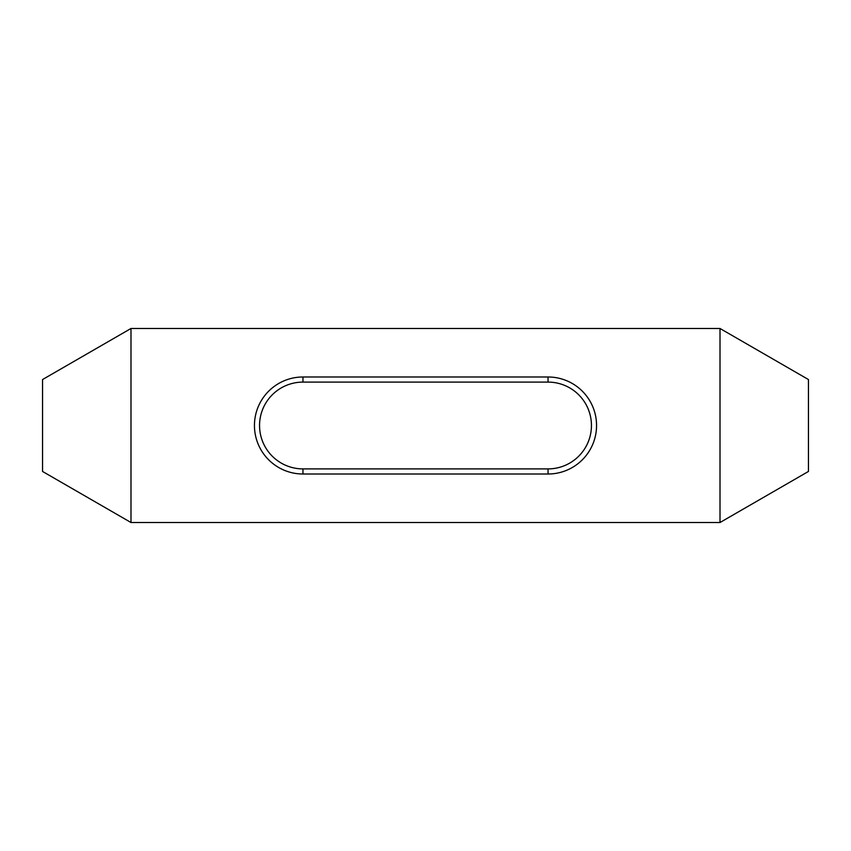 <?xml version="1.0" encoding="UTF-8"?>
<svg xmlns="http://www.w3.org/2000/svg" width="851" height="851" viewBox="0 0 851 851"><rect width="100%" height="100%" fill="white"/><g stroke="black" fill="none" stroke-linecap="round" stroke-linejoin="round"><path stroke-width="1.28" d="M42.55 379.546L130.99 328.486L720.01 328.486L720.01 522.514L130.99 522.514L42.55 471.454L42.55 379.546M302.956 474.007A48.507 48.507 0 0 1 254.449 425.5A48.507 48.507 0 0 1 302.956 376.993L548.044 376.993A48.507 48.507 0 0 1 596.551 425.5A48.507 48.507 0 0 1 548.044 474.007L302.956 474.007L302.956 468.901A43.401 43.401 0 0 1 259.555 425.5A43.401 43.401 0 0 1 302.956 382.099L548.044 382.099A43.401 43.401 0 0 1 591.445 425.5A43.401 43.401 0 0 1 548.044 468.901L548.044 474.007M130.99 522.514L130.99 328.486M302.956 468.901L548.044 468.901M720.01 522.514L808.45 471.454L808.45 379.546L720.01 328.486M302.956 376.993L302.956 382.099M548.044 376.993L548.044 382.099"/></g></svg>
